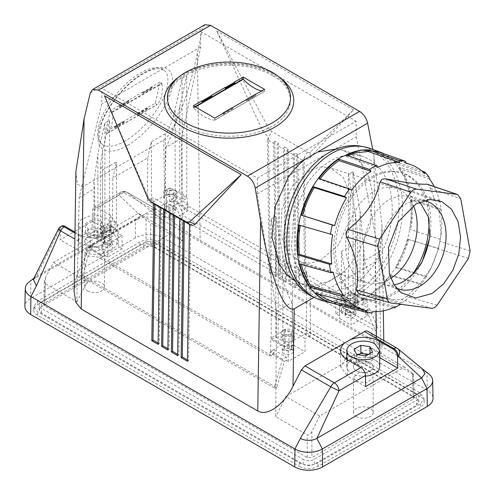 <?xml version="1.0" encoding="UTF-8"?>
<svg xmlns="http://www.w3.org/2000/svg" width="495" height="495" viewBox="0 0 495 495"><rect width="100%" height="100%" fill="white"/><g stroke="black" fill="none" stroke-linecap="round" stroke-linejoin="round"><path stroke-width="0.37" stroke-dasharray="2.48 1.86" d="M299.834 289.13L298.671 289.829L296.641 156.637L297.78 154.514L299.834 289.13L306.127 292.762L304.072 158.146C306.504 159.464 308.404 159.421 309.777 158.016L353.442 109.878L310.408 152.095L309.777 158.016M268.494 127.896L262.647 130.804L216.723 30.944L268.494 127.896L271.755 131.46L307.364 152.021A5.593 2.995 -123.3 0 0 310.408 152.095M75.896 171.437L77.375 184.357L82.745 186.739L163.752 139.967C175.713 131.763 190.569 86.458 197.326 53.472L202.709 27.986L204.812 24.75M372.716 149.428L373.88 155.405L376.732 342.286L200.178 240.353C189.87 234.413 173.201 222.738 164.915 216.049L156.259 209.168L126.899 192.215A6.577 3.799 120 0 0 123.608 192.543L152.974 209.496L93.53 243.812L74.974 233.102M262.647 130.804L268.457 137.585L270.511 272.207L276.804 275.839L274.75 141.217L273.611 143.34L275.641 276.532L269.348 272.9L267.319 139.708L273.611 143.34M286.574 281.476L284.52 146.86L283.381 148.983L285.411 282.169L286.574 281.476L280.294 277.85L278.24 143.234L274.75 141.217M288.01 148.871L290.064 283.493L288.901 284.186L286.871 150.994L288.01 148.871L284.52 146.86M290.064 283.493L296.344 287.119L294.29 152.497L293.151 154.619L295.181 287.812L288.901 284.186M297.78 154.514L294.29 152.497M353.442 109.878L216.723 30.944M278.24 143.234L277.101 145.357L283.381 148.983M267.319 139.708L271.755 131.46M307.364 152.021L302.934 160.269L304.963 293.461L298.671 289.829M296.641 156.637L302.934 160.269M286.871 150.994L293.151 154.619M272.485 75.63C252.902 63.898 218.982 61.819 195.568 70.909C163.146 82.121 157.843 110.979 185.458 125.872C205.041 137.598 238.961 139.677 262.375 130.587C294.797 119.375 300.1 90.517 272.485 75.63M317.809 151.959L305.05 159.328M336.309 149.026L343.202 150.4L353.869 155.937L362.631 165.181L368.954 177.575L372.463 192.376L370.353 225.485L356.802 256.608L344.638 270.969L330.604 280.783L315.878 285.225L301.709 283.913L295.255 281.141M373.88 155.405L382.029 225.961L380.655 249.697L375.198 262.041L313.972 297.39M376.324 336.223L376.355 338.122L383.848 345.262L382.078 345.071L376.732 342.286M376.355 338.122L367.977 331.433A6.577 3.799 120 0 0 367.705 331.248M367.977 331.433L397.343 348.387L427.006 372.76A19.361 11.175 180 0 1 428.899 374.028M33.4 279.359L36.383 276.42L141.056 215.987L118.961 195.135C121.405 191.998 124.14 191.089 127.172 192.406L157.546 215.987A11.663 6.732 180 0 0 141.056 215.987L135.611 220.331A19.361 11.175 180 0 1 162.991 220.331L427.006 372.76L427.272 390.363A19.738 11.397 180 0 1 433.051 398.283M270.511 272.207L269.348 272.9M276.804 275.839L275.641 276.532M280.294 277.85L279.131 278.543L277.101 145.357M285.411 282.169L279.131 278.543M296.344 287.119L295.181 287.812M306.127 292.762L304.963 293.461M74.986 232.099L78.587 234.178C87.702 238.726 97.416 239.209 107.737 235.614L113.182 232.471L117.34 224.909L110.688 215.641L97.144 207.826L123.608 192.543A6.577 3.799 -120 0 0 120.322 192.215A6.577 6.577 0 0 1 126.899 192.215A6.577 3.799 120 0 1 127.172 192.406L156.538 209.354L152.974 209.496M82.745 186.739L81.588 264.157L89.966 247.791A6.577 3.799 -60 0 1 93.53 243.812M81.588 264.157L76.211 277.837L74.102 291.45M104.501 95.733L148.166 196.905L153.073 203.228M279.762 77.536A64.777 37.397 0 0 0 274.774 74.306A64.777 37.397 0 0 0 178.181 77.536M307.172 183.626A69.906 48.405 -72.7 0 1 362.266 156.327A69.906 48.405 -72.7 0 1 375.866 262.536L363.701 276.897L349.668 286.71L334.942 291.147L320.772 289.835L310.111 284.303L301.344 275.059L295.02 262.659L291.512 247.865L293.628 214.75L307.172 183.626M422.872 369.313L421.561 368.41M29.044 282.039A19.361 11.175 180 0 1 30.938 280.764L135.611 220.331L135.345 237.934A19.738 11.397 180 0 1 163.257 237.934L427.272 390.363M187.432 361.294L188.595 360.645L190.624 225.107L189.48 224.445M189.48 224.303L190.624 225.107M187.45 359.983L188.595 360.645M160.163 207.374L161.302 208.178L160.163 207.523M167.879 350.002L169.042 349.359L171.072 213.821L169.927 213.159M171.072 213.821L169.934 213.017M179.704 218.654L180.842 219.464L179.697 218.802M177.649 355.645L178.813 354.995L180.842 219.464M177.668 354.34L178.813 354.995M167.898 348.697L169.042 349.359M158.109 344.365L159.272 343.716L161.302 208.178M158.128 343.054L159.272 343.716M125.13 141.013A48.38 20.932 -49.8 0 1 103.09 144.948A48.38 20.932 -49.8 0 1 98.616 126.72A48.38 20.932 -49.8 0 1 140.524 72.92A48.38 20.932 -49.8 0 1 165.274 71.268A48.38 20.932 -49.8 0 1 159.613 105.181A48.38 20.932 -49.8 0 1 125.13 141.013M360.583 146.186A79.373 54.957 -72.7 0 1 398.945 211.371A79.373 54.957 -72.7 0 1 354.142 293.516A79.373 54.957 -72.7 0 1 313.644 297.241M350.206 339.774A22.696 13.105 -0 0 0 347.255 341.21A22.696 13.105 -0 0 0 344.761 342.917M135.345 237.934L30.671 298.367A19.738 11.397 180 0 0 24.892 306.287M299.339 462.881C305.539 465.826 311.739 465.826 317.945 462.881L420.292 403.79L424.147 398.419L420.292 393.049L158.604 241.968C152.404 239.023 146.198 239.023 139.998 241.968L37.651 301.059L33.796 306.43L37.651 311.8L299.339 462.881L299.339 466.377A13.161 7.598 0 0 0 317.945 466.377L420.292 407.286A13.161 7.598 0 0 0 424.147 401.915A13.161 7.598 0 0 0 420.292 396.538L158.604 245.458A13.161 7.598 0 0 0 139.998 245.458L37.651 304.549A13.161 7.598 0 0 0 33.796 309.92A13.161 7.598 0 0 0 37.651 315.29L299.339 466.377M61.751 226.029A6.577 3.799 -120 0 0 60.39 228.95L60.229 239.828L74.299 231.697M74.999 231.295L92.324 221.29L92.491 210.418A6.577 3.799 -120 0 1 93.852 207.498A6.577 3.799 -120 0 1 97.144 207.826M30.671 298.367L30.938 280.764L36.383 276.42L59.511 229.457A6.577 0.52 -152.3 0 0 58.342 229.173M92.324 221.29L110.688 231.895A22.696 13.105 180 0 1 117.34 241.158A22.696 13.105 180 0 1 110.688 250.427A22.696 13.105 180 0 1 78.587 250.427L60.229 239.828M110.342 110.688L105.528 131.986L107.359 133.359A38.82 22.411 60 0 0 111.79 124.592A38.82 22.411 60 0 0 112.111 112.346L110.342 110.688L118.949 105.72L119.252 106.444L119.642 106.382L129.121 101.079L128.255 100.349L142.214 92.287L142.511 93.01L142.907 92.955L152.386 87.652L151.519 86.916L160.126 81.947L155.312 103.245L146.706 108.213L147.572 108.95L147.182 108.145L146.706 108.213M151.519 86.916L151.817 87.64L152.206 87.584M128.255 100.349L128.552 101.067L128.948 101.011M114.135 127.017L115.007 127.747L114.252 126.695L105.528 131.986M123.496 121.411L124.307 122.376L123.558 121.318L114.19 126.788M137.4 113.59L138.266 114.32L137.511 113.262L123.441 121.646M322.802 300.756A79.775 55.236 107.3 0 0 357.384 294.859A79.775 55.236 107.3 0 0 402.113 216.841A79.775 55.236 107.3 0 0 370.118 148.481M379.752 357.687L379.356 357.458C368.651 352.378 357.953 352.378 347.255 357.458L346.853 357.693M345.498 358.603L340.603 366.727L347.255 375.996L347.255 359.741M365.613 386.595L347.255 375.996M370.285 362.699A9.869 5.699 180 0 1 373.174 366.727A9.869 5.699 180 0 1 367.08 371.993A9.869 5.699 180 0 1 356.326 370.755A9.869 5.699 180 0 1 353.436 366.727A9.869 5.699 180 0 1 359.525 361.461A9.869 5.699 180 0 1 370.285 362.699A9.869 5.699 180 0 1 373.174 366.727A9.869 5.699 180 0 1 367.08 371.993A9.869 5.699 180 0 1 356.326 370.755A9.869 5.699 180 0 1 353.436 366.727A9.869 5.699 180 0 1 359.525 361.461A9.869 5.699 180 0 1 370.285 362.699M101.617 237.13A9.869 5.699 180 0 1 104.507 241.158A9.869 5.699 180 0 1 98.418 246.423A9.869 5.699 180 0 1 87.658 245.186A9.869 5.699 180 0 1 84.769 241.158A9.869 5.699 180 0 1 90.863 235.898A9.869 5.699 180 0 1 101.617 237.13A9.869 5.699 180 0 1 104.507 241.158A9.869 5.699 180 0 1 98.418 246.423A9.869 5.699 180 0 1 87.658 245.186A9.869 5.699 180 0 1 84.769 241.158A9.869 5.699 180 0 1 90.863 235.898A9.869 5.699 180 0 1 101.617 237.13M119.642 106.382L118.949 105.72M142.907 92.955L142.214 92.287M111.932 112.025L161.71 83.29L160.126 81.947M155.312 103.245L157.138 104.618A38.82 22.411 60 0 0 161.568 95.851A38.82 22.411 60 0 0 161.89 83.606L161.71 83.29M303.101 464.205C306.795 465.956 310.489 465.956 314.183 464.205L416.53 405.114L418.826 401.915L416.53 398.716L154.842 247.63C151.148 245.879 147.454 245.879 143.76 247.63L41.413 306.721L39.117 309.92L41.413 313.118L303.101 464.205L303.101 459.366A7.84 4.523 0 0 0 314.183 459.366L416.53 400.276A7.84 4.523 0 0 0 418.826 397.077A7.84 4.523 0 0 0 416.53 393.878L154.842 242.797A7.84 4.523 0 0 0 143.76 242.797L41.413 301.888A7.84 4.523 0 0 0 39.117 305.087A7.84 4.523 0 0 0 41.413 308.286L303.101 459.366M214.781 118.144L214.781 120.025L264.417 91.451A38.82 22.411 60 0 1 261.768 91.018M264.559 91.284L264.559 89.403M223.319 113.974L232.625 108.603L232.297 108.034L222.991 113.404L223.387 114.203L223.387 113.176M232.625 108.603L232.693 107.805M246.652 99.742L246.652 100.776L255.952 95.399L255.952 94.372M255.556 94.601L246.25 99.978L246.584 100.547L255.884 95.17L255.488 94.372M214.781 120.025L214.638 120.192A38.82 22.411 60 0 1 204.082 116.535A38.82 22.411 60 0 1 193.526 107.997L193.384 107.669L195.011 106.728M193.384 105.788L193.384 107.669M234.556 82.015L234.556 83.049M211.291 95.448L211.291 96.475M211.693 96.135L211.359 96.327M234.952 82.708L234.624 82.894M371.764 312.945L341.47 304.66A79.256 54.883 -72.7 0 0 363.974 299.543L393.401 307.544M383.947 153.735A79.256 54.883 -72.7 0 1 394.639 161.333L393.76 162.645L379.318 153.58L375.253 152.404L375.606 150.802M421.808 170.905L394.639 161.333M399.657 167.1A79.256 54.883 -72.7 0 1 410.12 190.445L408.957 191.12C406.834 182.315 403.444 174.747 398.778 168.411L399.657 167.1L429.177 177.204M434.195 186.59A76.416 52.916 -72.7 0 1 439.665 201.737L439.69 200.667L410.12 190.445M439.69 200.667A78.105 54.085 -72.7 0 1 441.193 209.057L441.163 210.097A76.416 52.916 -72.7 0 1 441.348 231.623A76.416 52.916 -72.7 0 1 440.272 239.345L409.693 229.284C411.419 219.26 411.716 209.564 410.578 200.19L411.747 199.516L441.193 209.057M411.747 199.516A79.256 54.883 -72.7 0 1 410.831 229.433M440.278 239.122A78.105 54.085 -72.7 0 1 438.236 248.317L438.236 248.515A76.416 52.916 -72.7 0 1 433.286 262.944A76.416 52.916 -72.7 0 1 428.602 272.621A76.416 52.916 -72.7 0 1 426.461 276.346L426.139 276.928L396.588 267.838L395.777 266.91L402.54 253.57L407.484 239.227L438.236 248.317M408.629 239.376A79.256 54.883 -72.7 0 1 396.588 267.838M426.139 276.928A78.105 54.085 -72.7 0 1 421.103 284.464L421.443 283.858A76.416 52.916 -72.7 0 1 413.059 293.64A76.416 52.916 -72.7 0 1 401.946 302.816L401.061 303.949L371.2 295.373L370.934 293.912L381.998 284.743L390.332 275.053L391.143 275.987L421.103 284.464M391.143 275.987A79.256 54.883 -72.7 0 1 371.2 295.373M401.061 303.949A78.105 54.085 -72.7 0 1 400.566 304.27M426.826 184.165C427.958 184.22 429.208 185.656 430.57 188.471L439.622 213.654L440.965 235.36L438.428 248.88L430.916 268.408L421.214 282.311L406.605 296.486L403.437 298.77L401.216 299.599C394.181 299.723 380.407 297.928 359.896 294.216L359.209 294.061M363.974 299.543L363.707 298.083L395.282 306.659M373.279 311.664L341.828 303.058A77.616 53.745 107.3 0 0 353.708 301.764A77.616 53.745 107.3 0 0 363.707 298.083M341.828 303.058L341.47 304.66M334.75 302.167L366.758 310.81M348.152 300.521L316.249 291.901A77.616 53.745 107.3 0 0 318.712 294.117M333.271 301.764A77.616 53.745 107.3 0 0 334.756 302.136M316.249 291.901L315.371 293.213M333.296 272.374L301.059 263.42A77.616 53.745 107.3 0 0 301.319 264.491M301.059 263.42L299.89 264.095M332.689 234.76L300.317 225.262A77.616 53.745 107.3 0 0 300.286 225.435M300.317 225.262L299.178 225.114M318.867 178.559L319.677 179.487L351.518 190.247M320.073 178.967A77.616 53.745 107.3 0 0 319.677 179.487M347.979 155.678L346.302 156.463L346.036 154.997M346.302 156.463L377.679 167.446M375.253 152.404L406.197 163.294M424.803 173.584L393.76 162.645M398.778 168.411L429.437 178.905M439.665 201.737L408.957 191.12M410.578 200.19L441.163 210.097M440.272 239.345L409.693 229.284M407.484 239.227L438.236 248.515M426.461 276.346L395.777 266.91M390.332 275.053L421.443 283.858M401.946 302.816L370.934 293.912M150.697 244.654L413.313 396.272L414.278 397.584L413.313 398.958L311.899 457.51L307.247 457.51L44.624 305.891L43.665 304.518L44.624 303.206L146.044 244.654L150.697 244.654L150.697 222.818L146.044 219.607L146.044 244.654M76.818 301.87L87.231 281.81L172.025 232.854L138.284 213.376L53.491 262.331L45.398 277.72L44.364 281.296L45.299 283.672L76.818 301.87L79.175 197.48L101.648 104.142L101.883 88.345L200.506 31.408L200.741 46.932L181.436 138.439L182.216 241.022L150.697 222.818M404.452 367.043L370.712 347.564L285.918 396.52L319.659 415.998L404.452 367.043L412.545 373.471C413.876 374.542 413.907 374.734 412.644 374.053L381.125 355.856L378.768 252.37L356.295 136.738L356.06 121.213L257.437 178.151L101.883 88.345M200.506 31.408L356.06 121.213M138.284 213.376L146.044 219.607M257.437 178.151L257.202 193.953L276.507 311.404L291.97 302.482L293.021 345.411L288.189 348.202L288.288 361.424L305.038 351.753L304.939 338.537L293.578 331.978L293.578 345.139L288.925 345.139L285.145 342.955L270.728 351.283L270.728 338.122L283.895 345.727A13.489 7.784 180 0 1 278.171 343.759L271.192 339.731L275.845 337.046L275.845 216.321L282.818 255.253C284.873 267.108 289.259 281.086 292.588 279.681L306.547 271.625L310.192 291.963L310.52 335.313L304.939 338.537M319.659 415.998L311.899 431.578C310.489 434.233 308.936 435.34 307.247 434.907L275.721 416.71L276.507 311.404M413.313 398.958L412.545 373.471C413.876 374.542 413.907 374.734 412.644 374.053L413.313 396.272M181.436 138.439L165.974 147.368L164.922 190.761L169.754 187.97L169.655 201.069L152.906 210.74L153.005 197.635L147.423 200.859L151.396 203.154L156.977 199.931L153.005 197.635M200.741 46.932L101.648 104.142M79.175 197.48L94.638 188.552L93.945 182.08L97.892 153.858L97.892 239.679A13.489 7.784 180 0 1 94.496 236.375A13.489 7.784 180 0 1 93.945 234.178A13.489 7.784 180 0 1 95.04 231.103L94.638 188.552M97.892 239.679L104.872 243.713L109.525 241.022L102.545 236.994L100.522 234.178L102.545 231.357L102.545 169.964L100.522 165.627L102.545 151.173L109.525 120.297L104.872 122.983L97.892 153.858M102.545 169.964L116.504 161.908L112.86 178.033L147.751 157.886L147.423 200.859M165.974 147.368C171.765 135.556 176.369 121.956 179.772 106.586L186.751 75.71L182.098 78.396L175.125 109.271C173.071 118.602 168.684 131.453 165.355 133.706L151.396 141.762L147.751 157.886M102.545 231.357L116.504 223.301L112.532 221.005L112.86 178.033M112.532 221.005L106.951 224.229L106.852 237.334L90.102 246.999L90.201 233.9L95.04 231.103M182.216 241.022L172.025 232.854M370.712 347.564L381.125 355.856M310.192 291.963L345.083 271.817L341.439 251.479L355.398 243.422L357.421 233.448L355.398 213.351L355.398 299.178L348.418 295.144L351.908 293.133L367.742 302.272L362.903 305.062L363.305 261.298L363.998 249.901L360.044 210.666L353.071 171.734L348.418 174.419L355.398 213.351M341.439 251.479L341.439 312.871L345.411 315.167L345.083 271.817M345.411 315.167L350.992 311.943L351.091 325.159L367.841 315.494L367.742 302.272M378.768 252.37L363.305 261.298M285.918 396.52L275.721 416.71M257.202 193.953L356.295 136.738M291.97 302.482C286.178 292.273 281.575 277.423 278.171 257.938L271.192 219.007L275.845 216.321M350.547 194.9L349.464 220.925L338.283 245.192L320.352 260.457L310.483 263.142L301.016 262.164L287.96 252.648L280.764 235.187L281.847 209.162L293.028 184.895L310.959 169.63L320.828 166.945L330.301 167.923L343.351 177.439L350.547 194.9M53.491 262.331L87.231 281.81M87.658 255.934L98.418 257.165L104.507 251.906L101.617 247.877L90.863 246.64L84.769 251.906L87.658 255.934M356.326 381.496L367.08 382.734L373.174 377.468L370.285 373.44L359.525 372.209L353.436 377.468L356.326 381.496M423.769 200.58A46.054 31.89 107.3 0 0 418.065 200.265A46.054 31.89 107.3 0 0 405.362 204.33A46.054 31.89 107.3 0 0 380.191 244.276A46.054 31.89 107.3 0 0 391.65 285.262A46.054 31.89 107.3 0 0 396.526 288.232M104.872 122.983L104.872 243.713M109.525 241.022L109.525 120.297M116.504 223.301L116.504 161.908M151.396 141.762L151.396 203.154M182.098 78.396L182.098 199.126L175.125 195.098A6.905 3.991 -0 0 0 165.355 195.098L156.977 199.931L164.365 204.194L164.365 217.355L169.018 217.355L172.798 219.539L187.215 211.21L187.215 198.049L185.588 197.109L186.751 196.441L186.751 75.71M182.098 199.126L185.588 197.109L174.048 190.445A13.489 7.784 180 0 1 179.772 192.406L186.751 196.441M164.922 190.761A13.489 7.784 180 0 1 174.048 190.445L169.754 187.97M169.655 201.069L171.635 202.214L171.635 198.99L183.961 206.106L183.961 209.329L187.215 211.21M171.635 202.214L173.498 201.137L181.151 218.58L183.738 215.882L377.97 328.018L375.377 330.716L181.151 218.58M171.635 198.99L175.385 196.824L187.71 203.94L188.836 206.502L186.244 209.206L185.829 208.253L173.498 201.137M185.829 208.253L183.961 209.329M164.365 217.355L152.906 210.74M174.073 208.859A5.426 3.131 180 0 1 175.614 210.66A5.426 3.131 180 0 1 175.663 211.074A5.426 3.131 180 0 1 172.316 213.97A5.426 3.131 180 0 1 166.4 213.296A5.426 3.131 180 0 1 164.81 211.074A5.426 3.131 180 0 1 168.158 208.185A5.426 3.131 180 0 1 174.073 208.859M106.951 224.229L118.311 230.788L118.311 233.473L122.086 235.651L107.663 243.979L90.201 233.9M122.086 235.651L122.086 248.812L118.311 246.634L118.311 230.788M118.311 243.948L106.852 237.334M122.086 248.812L107.663 257.14L104.408 255.259L102.539 256.336L90.214 249.22L82.566 275.498L79.973 275.789L88.333 247.085L92.082 244.92L104.408 252.035L104.408 255.259M90.102 246.999L92.082 248.144L90.214 249.22M103.597 249.554C108.807 251.169 111.882 250.291 112.811 246.918L111.27 245.124L105.355 244.443L102.007 247.333L103.597 249.554M112.811 243.695A5.426 3.131 0 0 0 111.27 241.9A5.426 3.131 0 0 0 105.355 241.22A5.426 3.131 0 0 0 102.007 244.115A5.426 3.131 0 0 0 103.597 246.331C108.807 247.946 111.882 247.067 112.811 243.695L112.811 246.918M107.663 257.14L107.663 243.979M92.082 248.144L92.082 244.92M293.021 345.411A13.489 7.784 180 0 1 283.895 345.727L288.189 348.202M288.288 361.424L286.308 360.28L286.308 357.056L273.983 349.94L273.983 353.164L270.728 351.283M286.308 360.28L284.439 361.356L276.792 387.635L82.566 275.498M104.408 252.035L100.658 254.201L99.538 258.056L102.125 257.771L271.699 355.676L272.114 354.241L284.439 361.356M272.114 354.241L273.983 353.164M293.578 345.139L305.038 351.753M283.87 353.634A5.426 3.131 180 0 1 282.329 351.834A5.426 3.131 180 0 1 282.28 351.419A5.426 3.131 180 0 1 285.627 348.523A5.426 3.131 180 0 1 291.543 349.198A5.426 3.131 180 0 1 293.133 351.419A5.426 3.131 180 0 1 289.785 354.309A5.426 3.131 180 0 1 283.87 353.634M306.547 271.625L306.547 333.017L300.966 336.241L292.588 341.074L292.588 279.681M306.547 333.017L310.52 335.313M350.992 311.943L347.02 309.647L341.439 312.871M339.632 305.384L339.632 302.699L335.857 300.521L335.857 313.681L339.632 315.86L339.632 318.545L339.632 305.384L347.02 309.647L355.398 304.815A6.905 3.991 180 0 0 357.421 301.993A6.905 3.991 180 0 0 355.398 299.178M339.632 318.545L351.091 325.159M335.857 313.681L350.281 305.353L353.535 307.234L355.404 306.158L367.729 313.273L375.377 330.716M367.841 315.494L365.861 314.35L367.729 313.273M354.346 312.939C349.136 311.324 346.061 312.203 345.133 315.575L346.673 317.375L352.589 318.05L355.936 315.16L354.346 312.939M345.133 312.351A5.426 3.131 0 0 0 346.673 314.152A5.426 3.131 0 0 0 352.589 314.826A5.426 3.131 0 0 0 355.936 311.93A5.426 3.131 0 0 0 354.346 309.715C349.136 308.1 346.061 308.979 345.133 312.351L345.133 315.575M188.836 206.502L358.405 304.406L357.285 301.845L353.535 304.01L365.861 311.126L369.61 308.96L377.97 328.018M353.535 304.01L353.535 307.234M350.281 305.353L350.281 292.192L351.908 293.133L353.071 292.458L360.044 296.486A13.489 7.784 180 0 1 363.448 299.797L363.998 301.993L362.903 305.062M365.861 314.35L365.861 311.126M353.071 171.734L353.071 292.458M348.418 174.419L348.418 295.144M275.845 337.046L282.818 341.074A6.905 3.991 0 0 0 292.588 341.074M271.192 219.007L271.192 339.731M390.833 278.308A49.345 34.167 -72.7 0 1 366.764 282.602A49.345 34.167 -72.7 0 1 346.519 255.624A49.345 34.167 -72.7 0 1 358.782 205.326A49.345 34.167 -72.7 0 1 396.056 188.354A49.345 34.167 -72.7 0 1 413.449 205.536M419.884 201.979L410.491 196.286L400.164 195.55L389.497 199.398A46.054 31.89 107.3 0 0 363.608 245.186A46.054 31.89 107.3 0 0 383.155 284.248A46.054 31.89 107.3 0 0 394.119 284.879M112.087 236.864L104.915 237.687L100.856 234.178L102.781 231.487L109.952 230.664L114.011 234.178L112.087 236.864M164.365 204.194L169.018 204.194L172.798 206.378L187.215 198.049M174.89 200.599L176.814 197.913L172.755 194.405L165.584 195.228L163.659 197.913L167.718 201.428L174.89 200.599M175.385 196.824L183.738 215.882M172.798 206.378L172.798 219.539M187.71 203.94L183.961 206.106M186.244 209.206L355.818 307.104L355.404 306.158M169.018 217.355L169.018 204.194M174.073 205.635L175.614 207.436A5.426 3.131 180 0 1 175.663 207.857A5.426 3.131 180 0 1 172.316 210.746A5.426 3.131 180 0 1 166.4 210.072A5.426 3.131 180 0 1 164.81 207.857A5.426 3.131 180 0 1 168.158 204.961A5.426 3.131 180 0 1 174.073 205.635M118.311 246.634L118.311 233.473M102.125 257.771L102.539 256.336M100.658 254.201L88.333 247.085M276.792 387.635L274.205 387.925L282.558 359.221L286.308 357.056M293.578 331.978L288.925 331.978L285.145 329.794L270.728 338.122M283.053 335.567L281.129 338.258L285.188 341.767L292.359 340.944L294.284 338.258L290.225 334.744L283.053 335.567M285.145 329.794L285.145 342.955M271.699 355.676L269.107 355.961L99.538 258.056M282.558 359.221L270.233 352.106L269.107 355.961M270.233 352.106L273.983 349.94M288.925 345.139L288.925 331.978M283.87 350.411A5.426 3.131 180 0 1 282.329 348.61A5.426 3.131 180 0 1 282.28 348.195A5.426 3.131 180 0 1 285.627 345.3A5.426 3.131 180 0 1 291.543 345.98L293.133 348.195L289.785 351.091L283.87 350.411M339.632 302.699L339.632 315.86M335.857 300.521L350.281 292.192M345.857 299.308L353.028 298.485L357.087 301.993L355.163 304.679L347.991 305.502L343.932 301.993L345.857 299.308M358.405 304.406L355.818 307.104M357.285 301.845L369.61 308.96M429.06 219.823A65.792 45.559 107.3 0 0 400.931 172.65A65.792 45.559 107.3 0 0 370.947 177.092A65.792 45.559 107.3 0 0 333.964 242.507A65.792 45.559 107.3 0 0 361.882 298.306A65.792 45.559 107.3 0 0 391.873 293.863A65.792 45.559 107.3 0 0 411.797 275.381M420.929 263.928A65.792 45.559 -72.7 0 1 419.488 266.669A65.792 45.559 -72.7 0 1 393.686 294.426A65.792 45.559 -72.7 0 1 363.695 298.869A65.792 45.559 -72.7 0 1 335.777 243.07A65.792 45.559 -72.7 0 1 372.76 177.656A65.792 45.559 -72.7 0 1 402.744 173.213A65.792 45.559 -72.7 0 1 430.458 231.363A65.792 45.559 -72.7 0 1 430.093 234.438M102.781 226.116A6.577 3.799 0 0 0 100.856 228.801A6.577 3.799 0 0 0 104.915 232.316A6.577 3.799 0 0 0 112.087 231.487A6.577 3.799 0 0 0 114.011 228.801A6.577 3.799 0 0 0 109.952 225.293A6.577 3.799 0 0 0 102.781 226.116M174.89 195.228A6.577 3.799 0 0 0 176.814 192.543A6.577 3.799 0 0 0 172.755 189.034A6.577 3.799 0 0 0 165.584 189.857A6.577 3.799 0 0 0 163.659 192.543A6.577 3.799 0 0 0 167.718 196.051A6.577 3.799 0 0 0 174.89 195.228M167.681 206.378A3.62 2.091 0 0 0 166.617 207.857A3.62 2.091 0 0 0 168.851 209.781A3.62 2.091 0 0 0 172.798 209.329A3.62 2.091 0 0 0 173.856 207.857A3.62 2.091 0 0 0 171.623 205.926A3.62 2.091 0 0 0 167.681 206.378M274.205 387.925L79.973 275.789M104.872 242.637L111.053 244.115L109.989 245.588L103.814 244.115L104.872 242.637M283.053 330.196A6.577 3.799 0 0 0 281.129 332.881A6.577 3.799 0 0 0 285.188 336.39A6.577 3.799 0 0 0 292.359 335.567A6.577 3.799 0 0 0 294.284 332.881A6.577 3.799 0 0 0 290.225 329.373A6.577 3.799 0 0 0 283.053 330.196M290.262 349.668A3.62 2.091 0 0 0 291.326 348.195A3.62 2.091 0 0 0 289.092 346.265A3.62 2.091 0 0 0 285.145 346.717A3.62 2.091 0 0 0 284.087 348.195A3.62 2.091 0 0 0 286.32 350.126A3.62 2.091 0 0 0 290.262 349.668M355.163 299.308A6.577 3.799 0 0 0 357.087 296.623A6.577 3.799 0 0 0 353.028 293.114A6.577 3.799 0 0 0 345.857 293.937A6.577 3.799 0 0 0 343.932 296.623A6.577 3.799 0 0 0 347.991 300.131A6.577 3.799 0 0 0 355.163 299.308M353.071 313.409L346.89 311.937L347.954 310.458L354.129 311.93L353.071 313.409M109.989 230.28A3.62 2.091 180 0 1 106.171 230.763A3.62 2.091 180 0 1 103.814 228.801A3.62 2.091 180 0 1 104.872 227.329A3.62 2.091 180 0 1 108.82 226.871A3.62 2.091 180 0 1 111.053 228.801A3.62 2.091 180 0 1 109.989 230.28M172.798 194.021A3.62 2.091 0 0 0 173.856 192.543A3.62 2.091 0 0 0 173.627 191.819A3.62 2.091 0 0 0 167.681 191.064A3.62 2.091 0 0 0 166.617 192.543A3.62 2.091 0 0 0 168.851 194.473A3.62 2.091 0 0 0 172.798 194.021M285.145 331.409A3.62 2.091 0 0 0 284.087 332.881A3.62 2.091 0 0 0 284.316 333.611A3.62 2.091 0 0 0 290.262 334.36A3.62 2.091 0 0 0 291.326 332.881A3.62 2.091 0 0 0 289.092 330.951A3.62 2.091 0 0 0 285.145 331.409M347.954 295.144A3.62 2.091 180 0 1 351.772 294.667A3.62 2.091 180 0 1 354.129 296.623A3.62 2.091 180 0 1 353.071 298.101A3.62 2.091 180 0 1 349.124 298.553A3.62 2.091 180 0 1 346.89 296.623A3.62 2.091 180 0 1 347.954 295.144M83.005 247.877L78.191 241.158L80.963 235.886L88.345 232.384L97.849 231.846L106.27 234.444A16.446 9.498 180 0 1 111.084 241.158A16.446 9.498 180 0 1 100.931 249.932A16.446 9.498 180 0 1 83.005 247.877M83.005 231.759L78.191 225.046L80.963 219.768L88.345 216.272L97.849 215.727L106.27 218.326A16.446 9.498 180 0 1 111.084 225.046A16.446 9.498 180 0 1 100.931 233.819A16.446 9.498 180 0 1 83.005 231.759M87.658 290.955A9.869 5.699 -0 0 0 98.418 292.192A9.869 5.699 -0 0 0 104.507 286.927A9.869 5.699 -0 0 0 101.617 282.899A9.869 5.699 -0 0 0 90.863 281.667A9.869 5.699 -0 0 0 84.769 286.927A9.869 5.699 -0 0 0 87.658 290.955M85.468 223.622L92.181 219.749L101.351 221.166L103.814 226.463L97.094 230.342L87.924 228.919L85.468 223.622L85.468 231.685L87.924 236.981L97.094 238.398L103.814 234.519L101.351 229.222L92.181 227.805L85.468 231.685M92.181 219.749L92.181 227.805M101.351 221.166L101.351 229.222M87.924 228.919L87.924 236.981M97.094 230.342L97.094 238.398M103.814 226.463L103.814 234.519M365.459 376.138A16.446 9.498 180 0 1 351.673 373.44A16.446 9.498 180 0 1 346.853 366.727A16.446 9.498 180 0 1 357.006 357.953A16.446 9.498 180 0 1 374.932 360.014A16.446 9.498 180 0 1 379.752 366.727M356.326 416.524A9.869 5.699 -0 0 0 367.08 417.761A9.869 5.699 -0 0 0 373.174 412.496A9.869 5.699 -0 0 0 370.285 408.468A9.869 5.699 -0 0 0 359.525 407.23A9.869 5.699 -0 0 0 353.436 412.496A9.869 5.699 -0 0 0 356.326 416.524M358.423 354.773L354.129 357.248L356.592 362.544L365.762 363.967L372.475 360.088L370.019 354.791L368.181 354.507M354.129 349.192L354.129 357.248M370.019 353.449L370.019 354.791M356.592 354.488L356.592 362.544M365.762 355.905L365.762 363.967M372.475 352.032L372.475 360.088M197.326 53.472L200.178 240.353M90.319 92.874L202.709 27.986M127.277 145.536C107.656 157.299 94.093 149.991 98.988 130.284C102.873 111.165 124.307 83.649 143.699 72.883C164.012 62.667 173.634 66.726 172.563 85.072C170.329 104.136 147.819 134.195 127.277 145.536M375.198 262.041L375.953 311.683M157.546 215.987L162.991 220.331L163.257 237.934M163.752 139.967L164.915 216.049M89.966 247.791L74.887 239.085M147.535 197.734L148.166 196.905M60.39 228.95L59.511 229.457A6.577 3.799 -120 0 1 60.873 226.537M93.852 207.498L120.322 192.215A6.577 3.799 -120 0 0 118.961 195.135L92.491 210.418M110.688 215.641L110.688 231.895M78.587 234.178L78.587 250.427M142.158 92.522L151.464 87.151M118.899 105.949L128.205 100.578M137.449 113.355L146.755 107.984M379.356 357.458L379.356 348.536M317.945 466.377L317.945 462.881M420.292 403.79L420.292 407.286M420.292 396.538L420.292 393.049M158.604 241.968L158.604 245.458M139.998 245.458L139.998 241.968M37.651 301.059L37.651 304.549M37.651 315.29L37.651 311.8M119.821 106.45L129.121 101.079M143.08 93.023L152.386 87.652M142.511 93.01L151.817 87.64M119.252 106.444L128.552 101.067M147.572 108.95L138.266 114.32M124.307 122.376L115.007 127.747M107.118 133.328L156.896 104.587M114.611 126.949L123.917 121.578M137.876 113.522L147.182 108.145M379.275 151.823L394.168 161.222L404.885 176.672L410.85 196.868L411.506 219.916L406.785 243.639L397.132 265.803L383.458 284.322L367.049 297.452A79.28 54.895 -72.7 0 1 332.683 303.305A79.28 54.895 -72.7 0 1 332.238 303.188M112.111 112.346L161.89 83.606M107.359 133.359L157.138 104.618M138.124 114.116L147.423 108.745M114.859 127.549L124.165 122.172M223.387 114.203L232.693 108.832M314.183 464.205L314.183 459.366M416.53 405.114L416.53 400.276M416.53 398.716L416.53 393.878M154.842 247.63L154.842 242.797M143.76 247.63L143.76 242.797M41.413 306.721L41.413 301.888M41.413 313.118L41.413 308.286M193.526 107.997L195.37 106.932M214.638 120.192L264.417 91.451M431.733 308.329L401.216 299.599M391.031 303.027L359.896 294.216M430.57 188.471L460.752 198.712M470.108 250.909L440.074 241.461M468.462 258.322L438.428 248.88M437.122 305.217L406.605 296.486M45.398 277.72L44.624 303.206M45.299 283.672L44.624 305.891M307.247 457.51L307.247 434.907M311.899 431.578L311.899 457.51M102.545 236.994L102.545 151.173M165.355 133.706L165.355 195.098M175.125 195.098L175.125 109.271M179.772 106.586L179.772 192.406M278.171 257.938L278.171 343.759M360.044 210.666L360.044 296.486M355.398 243.422L355.398 304.815M282.818 341.074L282.818 255.253M382.029 225.961L383.322 310.829M383.774 340.523L383.848 345.262M103.09 144.948L102.05 144.237L99.928 141.1L99.099 135.809L101.023 125.099C106.382 107.217 125.947 83.327 143.074 73.823C147.776 71.138 151.946 69.486 155.591 68.867L159.866 68.644L164.389 70.364L165.274 71.268M362.266 156.327L343.202 150.4M320.772 289.835L301.709 283.913M290.027 102.026L290.46 98.066C290.429 89.348 284.656 81.483 273.129 74.467C256.144 65.266 236.134 62.153 213.104 65.13C186.108 68.855 166.722 84.131 167.483 98.066L167.91 102.026M117.34 224.909L117.34 241.158M35.238 277.188L33.976 278.178M340.603 366.727L340.603 350.479M424.147 401.915L424.147 398.419M33.796 309.92L33.796 306.43M114.252 126.695L123.558 121.318M137.511 113.262L146.817 107.891M107.335 133.378L157.113 104.637M418.826 401.915L418.826 397.077M39.117 309.92L39.117 305.087M214.712 120.174L264.491 91.433M440.965 235.36L441.348 231.623M430.916 268.408L428.602 272.621M406.073 162.973L379.318 153.58M44.364 281.296L43.665 304.518M413.579 374.449L414.278 397.584M391.65 285.262L400.969 292.619M418.065 200.265L429.907 199.485M93.945 182.08L93.945 234.178M100.522 234.178L100.522 165.627M363.998 249.901L363.998 301.993M357.421 233.448L357.421 301.993M366.764 282.602L301.016 262.164M396.056 188.354L330.301 167.923M383.155 284.248L399.019 289.179M410.491 196.286L426.356 201.218M175.663 207.857L175.663 211.074M164.81 207.857L164.81 211.074M102.007 247.339L102.007 244.115M282.28 348.195L282.28 351.419M293.133 348.195L293.133 351.419M355.936 315.154L355.936 311.93M429.889 236.994L430.458 231.363M422.21 261.707L419.488 266.669M100.856 234.178L100.856 228.801M114.011 234.178L114.011 228.801M176.814 197.913L176.814 192.543M163.659 197.913L163.659 192.543M281.129 338.258L281.129 332.881M294.284 338.258L294.284 332.881M357.087 301.993L357.087 296.623M343.932 301.993L343.932 296.623M400.931 172.65L402.744 173.213M361.882 298.306L363.695 298.869M166.617 192.543L166.617 207.857M173.856 192.543L173.856 207.857M111.053 228.801L111.053 244.115M103.814 228.801L103.814 244.115M291.326 332.881L291.326 348.195M284.087 332.881L284.087 348.195M346.89 296.623L346.89 311.93M354.129 296.623L354.129 311.93M353.436 412.496L353.436 377.468M373.174 412.496L373.174 377.468M84.769 286.927L84.769 251.906M104.507 286.927L104.507 251.906M78.191 225.046L78.191 241.158M111.084 225.046L111.084 241.158M346.853 359.506L346.853 366.727"/><path stroke-width="0.74" d="M372.716 149.428L367.624 123.199C366.368 118.008 363.689 114.073 359.58 111.4L210.53 25.344L204.812 24.75L92.565 89.558L98.363 90.102L247.413 176.158C251.516 178.837 254.121 182.81 255.234 188.088L260.618 220.795C267.362 263.402 282.237 313.663 294.191 308.812L293.028 386.23C284.724 403.227 268.043 417.038 257.765 410.968L81.211 309.035L75.778 302.247L74.102 291.45L75.896 171.437L84.063 118.862L81.211 309.035M92.565 89.558L90.319 92.874L84.063 118.862M295.255 281.141L286.271 274.063L279.174 264.027L271.99 237.272L275.189 206.378L288.109 177.705C293.077 170.299 298.72 164.173 305.05 159.328L317.809 151.959L336.309 149.026M313.972 297.39L294.191 308.812M241.22 174.667L189.449 221.933L195.296 224.111L241.22 174.667L104.501 95.733L147.535 197.734L150.146 201.143L155.009 204.546L152.98 340.084L158.128 343.054M195.296 224.111C193.83 225.559 191.893 225.621 189.48 224.303L187.432 361.294L181.139 357.662L183.193 220.671L179.704 218.654L177.649 355.645L171.369 352.019L173.423 215.028L169.934 213.017L167.879 350.002L161.599 346.376L163.653 209.391L164.792 210.196L162.762 345.733L167.898 348.697M152.98 340.084L151.817 340.733L158.109 344.365L160.163 207.374L163.653 209.391M151.817 340.733L153.871 203.742L150.573 201.422L186.188 221.983L189.48 224.303M178.181 77.536A64.777 37.397 0 0 0 183.169 127.196A64.777 37.397 0 0 0 272.046 128.681A64.777 37.397 0 0 0 279.762 77.536M422.792 369.245L428.899 374.028A19.361 11.175 180 0 1 432.673 380.525A19.361 11.175 180 0 1 427.006 388.563L421.561 377.933L398.432 356.487C400.071 353.548 399.985 351.048 398.159 348.994L422.872 369.313L424.933 373.762L421.561 377.933L316.887 438.366A11.663 6.732 180 0 1 300.397 438.366L330.771 386.818L301.406 369.864L293.028 386.23M301.406 369.864L304.969 365.892L364.413 331.57L393.779 348.523C396.402 350.175 397.955 352.83 398.432 356.487L397.553 356.994L397.714 368.063L365.613 386.595L365.452 375.526A6.577 3.799 60 0 0 360.799 367.562L347.255 359.741A22.696 13.105 -0 0 1 340.603 350.479A22.696 13.105 -0 0 1 344.761 342.917M398.159 348.994L397.343 348.387A6.577 3.799 120 0 0 397.064 348.195L367.705 331.248A6.577 3.799 120 0 0 364.413 331.57M74.986 232.099L65.043 226.357A6.577 3.799 -120 0 0 61.751 226.029L60.873 226.537A6.577 6.577 0 0 0 58.342 229.173L58.342 229.173A6.577 0.52 -152.3 0 0 60.6 230.837A6.577 3.799 -60 0 1 64.164 226.865A6.577 3.799 -120 0 0 60.873 226.537M58.342 229.173L33.4 279.359L36.383 285.943L60.6 230.837L74.887 239.085M304.969 365.892L334.335 382.845A6.577 3.799 -60 0 0 330.771 386.818L338.982 390.809L316.887 438.366L322.325 448.996A19.361 11.175 180 0 1 294.952 448.996L30.938 296.573A19.361 11.175 180 0 1 25.27 288.529A19.361 11.175 180 0 1 29.044 282.039L33.976 278.178M189.449 221.933L186.188 221.983M181.139 357.662L182.302 357.013L187.45 359.983M189.48 224.445L184.332 221.475L182.302 357.013M184.332 221.475L183.193 220.671M160.163 207.523L155.009 204.546M169.927 213.159L164.792 210.196M179.697 218.802L173.423 215.028M171.369 352.019L172.532 351.37L177.668 354.34M174.562 215.832L172.532 351.37M161.599 346.376L162.762 345.733M316.676 298.603L313.644 297.241A79.373 54.957 -72.7 0 1 284.576 228.319A79.373 54.957 -72.7 0 1 328.897 152.646A79.373 54.957 -72.7 0 1 360.583 146.186L363.856 146.78A79.775 55.236 107.3 0 0 332.003 153.277A79.775 55.236 107.3 0 0 287.459 229.327A79.775 55.236 107.3 0 0 316.676 298.603A79.775 55.236 107.3 0 0 322.802 300.756L332.461 303.249M379.356 348.536L379.356 341.21A22.696 13.105 -0 0 0 350.206 339.774M379.356 341.21L392.9 349.031A6.577 3.799 60 0 1 397.553 356.994M432.673 380.525L433.051 398.283A19.738 11.397 180 0 1 427.272 406.482L322.598 466.915A19.738 11.397 180 0 1 294.686 466.915L30.671 314.486A19.738 11.397 180 0 1 24.892 306.287L25.27 288.529M322.598 466.915L322.325 448.996L427.006 388.563L427.272 406.482M74.299 231.697L74.999 231.295M185.458 122.717A61.541 35.529 0 0 0 248.923 131.206A61.541 35.529 0 0 0 290.027 102.026A61.541 35.529 0 0 0 272.485 72.474A61.541 35.529 0 0 0 201.917 65.686A61.541 35.529 0 0 0 167.91 102.026A61.541 35.529 0 0 0 185.458 122.717M379.492 151.897L370.118 148.481A79.775 55.236 107.3 0 0 363.856 146.78M346.853 357.693L345.498 358.603M397.714 368.063L379.752 357.687M255.488 94.372L264.559 89.403L243.163 77.047L234.556 82.015L234.952 82.708L225.318 88.271L234.556 83.049L225.25 88.419L225.25 87.392L211.291 95.448L211.693 96.135L202.059 101.698L211.291 96.475L202.059 101.698M232.229 107.805L255.723 94.242M222.991 113.404L222.991 113.027L223.387 113.176L214.781 118.144L193.384 105.788L201.991 100.819L202.387 101.506M225.646 88.079L225.25 87.392M243.163 77.047L243.305 79.262A38.82 22.411 60 0 0 253.861 87.794A38.82 22.411 60 0 0 261.768 91.018M246.25 99.978L246.417 99.613M201.991 100.819L201.991 101.846M400.566 304.27A78.105 54.085 -72.7 0 1 397.739 306.003A78.105 54.085 -72.7 0 1 394.373 307.803L395.282 306.659A76.416 52.916 -72.7 0 1 385.203 310.396A76.416 52.916 -72.7 0 1 373.279 311.664L371.764 312.945A78.105 54.085 -72.7 0 1 365.223 312.098L366.758 310.81A76.416 52.916 -72.7 0 1 365.081 310.402A76.416 52.916 -72.7 0 1 348.152 300.521L346.098 301.517L315.371 293.213A79.256 54.883 -72.7 0 0 332.807 303.342L332.238 303.188A79.28 54.895 -72.7 0 1 297.198 236.536A79.28 54.895 -72.7 0 1 341.828 156.742L360.911 150.022L379.832 152.021A79.256 54.883 -72.7 0 1 383.947 153.735M393.401 307.544L394.373 307.803M332.807 303.342A79.256 54.883 -72.7 0 0 334.403 303.738L365.223 312.098M346.098 301.517A78.105 54.085 -72.7 0 1 341.451 296.177L343.524 295.199A76.416 52.916 -72.7 0 1 333.296 272.374L330.938 272.714L299.89 264.095A79.256 54.883 -72.7 0 0 310.353 287.447L341.451 296.177M330.938 272.714A78.105 54.085 -72.7 0 1 329.435 264.324L331.798 264.008A76.416 52.916 -72.7 0 1 332.689 234.76L299.178 225.114A79.256 54.883 -72.7 0 0 298.262 255.024L329.435 264.324M330.351 234.259A78.105 54.085 -72.7 0 1 332.393 225.064L334.725 225.596A76.416 52.916 -72.7 0 1 339.675 211.161A76.416 52.916 -72.7 0 1 346.494 197.765L344.495 196.459L313.422 186.708A79.256 54.883 -72.7 0 0 301.381 215.17L332.393 225.064M344.495 196.459A78.105 54.085 -72.7 0 1 349.532 188.923L351.518 190.247A76.416 52.916 -72.7 0 1 359.902 180.465A76.416 52.916 -72.7 0 1 371.015 171.295L369.573 169.439L338.809 159.173A79.256 54.883 -72.7 0 0 318.867 178.559L349.532 188.923M369.573 169.439A78.105 54.085 -72.7 0 1 372.89 167.378A78.105 54.085 -72.7 0 1 376.256 165.578L377.679 167.446A76.416 52.916 -72.7 0 1 387.758 163.709A76.416 52.916 -72.7 0 1 399.682 162.447L398.871 160.436L368.54 149.88L368.181 151.482L356.301 152.776L347.979 155.678M368.54 149.88A79.256 54.883 -72.7 0 0 346.036 154.997L376.256 165.578M398.871 160.436A78.105 54.085 -72.7 0 1 405.411 161.29L406.197 163.294A76.416 52.916 -72.7 0 1 410.423 164.495A76.416 52.916 -72.7 0 1 424.803 173.584L424.537 171.87L421.808 170.905M379.832 152.021A79.256 54.883 -72.7 0 0 375.606 150.802L405.411 161.29M424.537 171.87A78.105 54.085 -72.7 0 1 429.177 177.204L429.437 178.905A76.416 52.916 -72.7 0 1 434.195 186.59M359.209 294.061L356.153 289.915C359.809 274.261 356.641 256.602 346.649 236.919C345.374 234.055 345.925 231.586 348.294 229.507C367.185 213.58 374.808 202.177 380.117 181.894L382.004 179.215L385.506 178.782C405.95 182.828 419.723 184.623 426.826 184.165L427.284 184.245M334.403 303.738L334.75 302.167M318.712 294.117A77.616 53.745 107.3 0 0 333.271 301.764L365.081 310.402M310.353 287.447L311.231 286.129L343.524 295.199M301.319 264.491A77.616 53.745 107.3 0 0 311.231 286.129M298.262 255.024L299.432 254.356L331.798 264.008M300.286 225.435A77.616 53.745 107.3 0 0 299.432 254.356M301.381 215.17L334.725 225.596M346.494 197.765L314.232 187.636A77.616 53.745 107.3 0 0 307.469 200.976A77.616 53.745 107.3 0 0 302.525 215.319M314.232 187.636L313.422 186.708M371.015 171.295L339.075 160.634A77.616 53.745 107.3 0 0 328.012 169.797A77.616 53.745 107.3 0 0 320.073 178.967M339.075 160.634L338.809 159.173M399.682 162.447L368.181 151.482M431.733 308.329L434.585 307.68L437.122 305.217L468.462 258.322L470.108 250.909L460.752 198.712L457.714 194.572L457.009 194.411L416.307 189.109L413.449 189.758L410.918 192.221L379.578 239.116L377.933 246.529L387.288 298.726C387.814 301.245 389.058 302.68 391.031 303.027L431.733 308.329M359.141 294.042L391.031 303.027M432.048 293.498L415.67 298.002L400.969 292.619L394.02 284.724L389.41 274.026L388.414 247.717L398.277 221.704L415.992 203.94L429.907 199.485L441.763 201.583L451.533 209.224L458.054 221.519L460.579 237.018L458.791 253.892L452.913 270.159L443.638 283.895L432.048 293.498M396.526 288.232A46.054 31.89 107.3 0 0 399.019 289.179A46.054 31.89 107.3 0 0 420.014 286.067A46.054 31.89 107.3 0 0 445.896 240.273A46.054 31.89 107.3 0 0 426.356 201.218A46.054 31.89 107.3 0 0 423.769 200.58M413.449 205.536A49.345 34.167 -72.7 0 1 416.301 215.331A49.345 34.167 -72.7 0 1 390.833 278.308M394.119 284.879A46.054 31.89 107.3 0 0 404.149 281.135L414.061 273.104L422.21 261.707L429.889 236.994L428.342 216.928L419.884 201.979M411.797 275.381A65.792 45.559 107.3 0 0 429.06 219.823M430.093 234.438A65.792 45.559 -72.7 0 1 420.929 263.928M351.673 357.328A16.446 9.498 180 0 1 346.853 350.608A16.446 9.498 180 0 1 357.006 341.835A16.446 9.498 180 0 1 374.932 343.895L379.752 350.608L376.98 355.886L369.598 359.382L360.094 359.927L351.673 357.328M379.752 350.608L379.752 366.727A16.446 9.498 180 0 1 365.459 376.138M354.129 349.192L360.849 345.312L370.019 346.735L372.475 352.032L365.762 355.905L356.592 354.488L354.129 349.192M360.849 345.312L360.849 353.374L358.423 354.773M368.181 354.507L360.849 353.374M370.019 346.735L370.019 353.449M210.53 25.344L98.363 90.102M359.58 111.4L247.413 176.158M305.05 159.328L255.234 188.088M367.624 123.199L317.809 151.959M375.953 311.683L376.324 336.223M260.618 220.795L257.765 410.968M397.869 348.746A6.577 6.577 0 0 0 397.064 348.195A6.577 3.799 120 0 0 393.779 348.523L392.9 349.031M65.043 226.357L64.164 226.865L74.974 233.102M36.383 285.943L30.938 296.573L30.671 314.486M300.397 438.366L294.952 448.996L294.686 466.915M365.452 375.526L338.982 390.809A6.577 3.799 60 0 0 334.335 382.845L360.799 367.562M232.458 107.669L223.158 113.039M211.526 95.584L202.22 100.955M225.485 87.522L234.785 82.151M195.011 106.728L243.163 78.928M195.37 106.932L243.305 79.262M387.288 298.726L356.153 289.915M377.933 246.529L346.649 236.919M379.578 239.116L348.294 229.507M410.918 192.221L380.117 181.894M416.307 189.109L385.506 178.782M457.009 194.411L426.826 184.165M383.322 310.829L383.774 340.523M246.25 99.594L255.556 94.223M222.991 113.027L232.297 107.65M427.247 184.233L457.714 194.572M410.423 164.495L406.073 162.973M346.853 350.608L346.853 359.506"/></g></svg>

